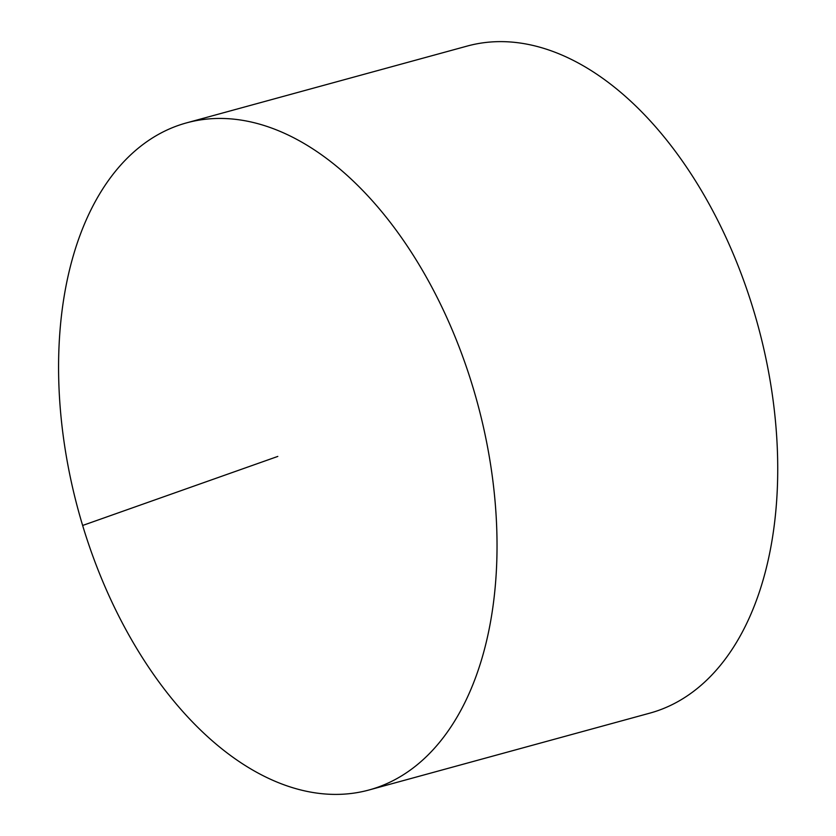 <?xml version="1.0" encoding="UTF-8"?>
<svg xmlns="http://www.w3.org/2000/svg" width="836" height="836" viewBox="0 0 836 836"><rect width="100%" height="100%" fill="white"/><g stroke="black" fill="none" stroke-linecap="round" stroke-linejoin="round"><path stroke-width="1.25" d="M186.522 122.882L467.219 46.064A345.811 206.659 74.7 0 1 755.796 317.795A345.811 206.659 74.7 0 1 658.392 710.454A345.811 206.659 74.7 0 1 649.781 713.15L369.084 789.968A345.811 206.659 74.7 0 1 78.469 510.974A345.811 206.659 74.7 0 1 186.522 122.882A345.811 206.659 74.7 0 1 475.099 394.613A345.811 206.659 74.7 0 1 377.684 787.272A345.811 206.659 74.7 0 1 369.084 789.968M82.639 525.468L277.803 456.425"/></g></svg>
